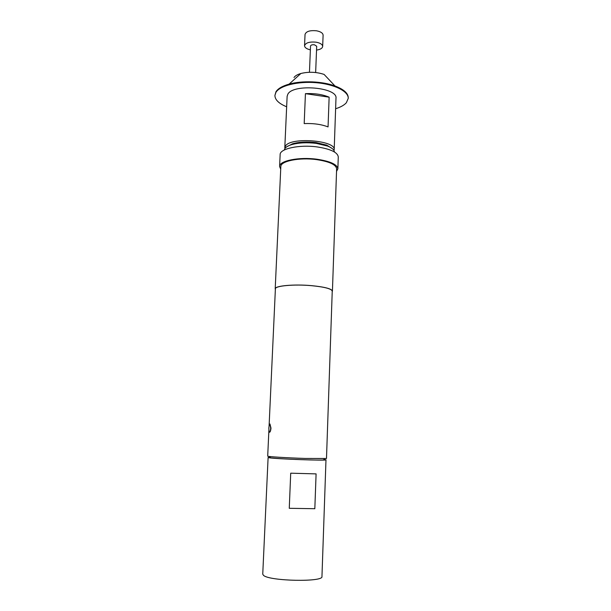 <?xml version="1.0" encoding="UTF-8"?>
<svg xmlns="http://www.w3.org/2000/svg" width="611" height="611" viewBox="0 0 611 611"><rect width="100%" height="100%" fill="white"/><g stroke="black" fill="none" stroke-linecap="round" stroke-linejoin="round"><path stroke-width="0.92" d="M309.456 72.274L310.533 46.001C310.9 44.993 312.213 44.588 314.474 44.802L316.689 46.253L315.65 72.518M310.373 49.85C306.646 48.979 304.706 47.605 304.553 45.718C305.637 42.747 309.502 41.571 316.162 42.197C320.317 43.022 322.486 44.435 322.669 46.444C322.371 48.307 320.332 49.529 316.536 50.094M304.553 45.718L305.034 34.437C306.111 31.382 309.976 30.168 316.613 30.81C320.76 31.65 322.921 33.101 323.104 35.163L322.669 46.444M269.955 423.981L270.704 428.143C270.536 430.663 270.154 432.038 269.573 432.267L269.283 432.03C268.55 428.594 268.771 425.905 269.955 423.981L270.986 428.151C270.719 430.671 270.245 432.038 269.573 432.267M287.873 146.121L292.325 144.005M285.551 145.876C291.057 136.788 336.142 140.461 334.186 149.748L335.981 98.272C337.975 87.404 293.417 83.447 287.896 94.094L287.132 96.309L284.795 147.77L285.551 145.876M304.186 123.59L305.431 93.659C314.612 93.223 322.516 94.4 329.138 97.18L328.054 126.912C321.378 124.331 313.428 123.231 304.186 123.59M286.651 106.78C278.899 103.595 274.981 99.814 274.912 95.446L275.935 92.33C279.937 85.601 298.015 81.103 316.307 82.706C334.614 84.249 348.644 91.436 348.232 98.386L346.361 102.732C344.176 105.184 340.594 107.185 335.615 108.743M274.912 95.446L275.966 91.742C278.005 88.572 282.389 86.029 289.11 84.119C302.086 80.423 322.348 81.232 334.981 85.968C343.787 89.336 348.209 93.284 348.255 97.806L348.232 98.386M294.013 77.513C295.151 75.825 297.442 74.481 300.887 73.488C308.715 71.602 316.452 71.915 324.097 74.42L334.981 85.968M286.765 146.777L292.577 143.776C299.291 141.912 307.142 141.515 316.124 142.592L326.748 145.143L332.3 148.603M334.416 151.956C334.286 149.81 332.025 147.854 327.618 146.082L316.429 143.402C306.966 142.271 298.703 142.684 291.63 144.639C287.101 146.052 284.688 147.824 284.39 149.947M290.714 473.189L316.093 473.884L314.825 508.711L289.263 508.299L290.714 473.189M323.914 459.396L325.984 459.808C327.924 460.885 274.66 458.945 268.863 457.715L268.107 457.486L270.199 457.234M325.984 459.808L321.959 576.54C323.799 582.268 269.207 581.191 263.486 575.333L262.745 574.164L268.107 457.486M323.845 459.464C327.443 460.121 321.019 460.228 304.576 459.77C283.687 459.136 262.959 457.608 270.261 457.311M268.886 430.404L267.702 456.127C266.961 456.623 286.788 457.876 304.996 458.441L326.488 458.487L332.239 291.126C331.59 288.812 324.731 286.994 311.663 285.688C294.128 284.054 274.843 285.841 275.393 288.843L269.1 425.806M280.709 169.178L279.594 166.498C279.143 160.808 299 156.744 316.941 159.227C330.299 161.258 337.28 164.466 337.868 168.835L336.539 171.416M279.594 166.498L280.144 154.606C279.708 148.679 299.52 144.402 317.415 146.961C330.742 149.053 337.692 152.383 338.273 156.935L337.868 168.835M275.37 289.393L275.202 288.827C274.645 285.811 294.059 284.008 311.717 285.658C324.876 286.971 331.781 288.797 332.43 291.126L332.216 291.676M275.202 288.827L280.831 166.574C280.403 161.128 299.413 157.241 316.582 159.616C329.375 161.556 336.058 164.626 336.623 168.812L332.43 291.126M289.263 508.299L314.825 508.711M329.138 97.18L305.431 93.659M300.887 73.488L289.11 84.119M326.748 145.143L327.618 146.082M292.577 143.776L291.63 144.639"/></g></svg>
